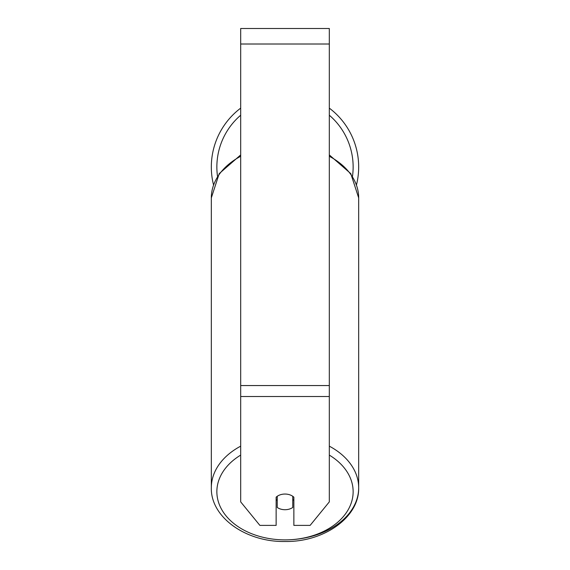 <?xml version="1.0" encoding="UTF-8"?>
<svg xmlns="http://www.w3.org/2000/svg" width="570" height="570" viewBox="0 0 570 570"><rect width="100%" height="100%" fill="white"/><g stroke="black" fill="none" stroke-linecap="round" stroke-linejoin="round"><path stroke-width="0.85" d="M285 509.715A11.079 7.838 0 0 1 277.241 507.478L277.241 496.285A11.079 7.838 0 0 1 285 494.048A11.079 7.838 0 0 1 292.759 496.285L292.759 507.478A11.079 7.838 0 0 1 285 509.715M277.241 500.424A11.079 7.838 0 0 1 276.137 499.534M293.863 499.534A11.079 7.838 0 0 1 292.759 500.424M329.317 396.528L329.317 28.5L240.683 28.5L240.683 501.878L259.87 525.383L276.137 525.383L276.137 497.183A11.079 7.838 0 0 1 293.863 497.183L293.863 525.383L310.13 525.383L329.317 501.878L329.317 396.528L240.683 396.528M329.317 108.136A73.68 73.68 0 0 1 356.485 184.837M213.515 184.837A73.68 73.68 0 0 1 240.683 108.136M240.683 446.16A73.68 52.098 180 0 0 211.32 487.778C210.601 517.532 246.297 542.191 285 541.5C323.703 542.191 359.399 517.532 358.68 487.778A73.68 52.098 180 0 0 329.317 446.16M329.317 455.102A68.136 48.179 0 0 1 348.911 508.404A68.136 48.179 0 0 1 285 539.875A68.136 48.179 0 0 1 221.089 508.404A68.136 48.179 0 0 1 240.683 455.102M211.32 487.778L211.32 197.911A73.68 52.098 0 0 1 240.683 156.287M329.317 156.287A73.68 52.098 0 0 1 358.68 197.911L358.68 487.778A73.68 52.098 180 0 1 285 539.875M329.317 44.011L240.683 44.011M329.317 385.555L240.683 385.555M240.683 115.233A68.136 68.136 0 0 0 217.498 176.287M352.502 176.287A68.136 68.136 0 0 0 329.317 115.233M211.32 197.911L219.208 173.629L240.683 154.926M329.317 154.926L350.792 173.629L358.68 197.911"/></g></svg>
